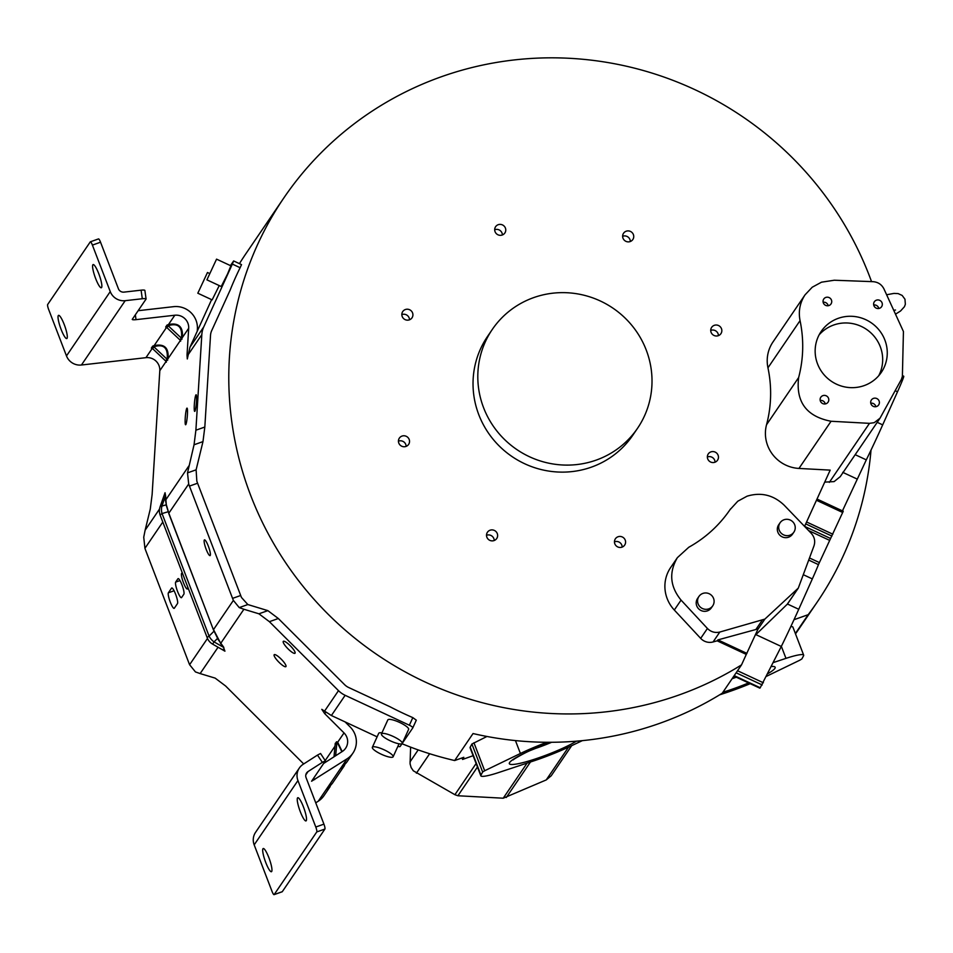 <?xml version="1.0" encoding="UTF-8"?>
<svg xmlns="http://www.w3.org/2000/svg" width="953" height="953" viewBox="0 0 953 953"><rect width="100%" height="100%" fill="white"/><g stroke="black" fill="none" stroke-linecap="round" stroke-linejoin="round"><path stroke-width="1.43" d="M138.137 310.702L173.613 306.663A21.085 20.513 -145.8 0 1 197.378 329.011L197.247 331.203M142.295 298.742L125.2 300.683L81.434 365.011A14.057 13.676 34.2 0 1 66.484 355.922L48.639 309.427A4.396 0.822 70.5 0 1 47.65 304.531L90.285 241.871A4.396 0.822 70.5 0 1 90.368 241.8L98.504 238.917A4.396 0.822 -109.5 0 1 100.541 242.217L118.386 288.711A5.265 5.134 34.2 0 0 123.997 292.118L141.092 290.177L142.295 298.742A4.396 0.762 -8 0 1 146.083 298.968A4.396 0.762 -8 0 1 146.047 299.087L132.288 319.303A4.396 0.762 172 0 0 132.253 319.422A4.396 0.762 172 0 0 136.029 319.648L174.816 315.229A12.294 11.972 34.2 0 1 188.682 328.273L182.345 337.588C183.31 326.796 178.688 322.448 168.478 324.544L167.025 325.068A1.751 1.322 -109.7 0 1 168.24 325.807L167.085 327.498L165.679 327.046L167.025 325.068M144.832 290.522A4.396 0.762 172 0 0 144.868 290.391A4.396 0.762 172 0 0 141.092 290.177M81.434 365.011L145.94 357.673A12.294 11.972 -145.8 0 1 159.806 370.705L152.123 494.536L150.276 509.093L145.118 530.225L159.532 509.033M151.348 348.095L152.694 346.118A1.751 1.322 -109.7 0 1 153.921 346.856L152.766 348.548L151.348 348.095L152.194 348.321M180.451 340.376L168.026 358.638C168.979 347.845 164.357 343.497 154.16 345.605L152.694 346.118M166.179 361.485L168.026 358.638A1.751 1.287 12 0 0 167.263 357.518C167.764 348.024 163.797 344.295 155.375 346.332A1.751 1.322 70.3 0 0 154.16 345.605L166.584 327.332M180.498 340.435L182.345 337.588A1.751 1.287 12 0 0 181.582 336.457C182.083 326.962 178.128 323.246 169.694 325.283A1.751 1.322 70.3 0 0 168.478 324.544L174.816 315.229M188.015 355.159L187.026 355.076L188.682 328.273M230.435 265.601L233.64 260.943L241.526 264.624L240.12 267.71A334.158 325.199 34.2 0 0 230.149 290.093L211.697 330.631A14.057 13.676 34.2 0 0 210.518 335.373L204.824 427.039L202.977 441.608L196.115 469.829L196.83 481.122A13.175 2.466 70.5 0 0 197.593 483.219L240.692 595.494A13.175 2.466 70.5 0 0 241.502 597.507L247.828 604.547L267.864 610.635L278.324 618.509L344.593 684.659A14.057 13.676 34.2 0 0 348.691 687.518L390.122 706.816A334.158 325.199 34.2 0 0 412.828 717.621L416.294 720.17L412.804 727.842M204.824 427.039L195.889 430.208L194.043 444.777L187.515 472.879L188.694 484.005A13.175 2.466 -109.5 0 0 189.456 486.101L232.556 598.377A13.175 2.466 -109.5 0 0 233.378 600.402L239.227 607.597L243.908 609.253L220.703 643.358L213.508 629.599L233.378 600.402M164.929 493.046L165.608 495.774L165.036 492.749L160.08 506.829A12.294 2.74 19.4 0 1 161.915 506.091A12.294 10.006 73.3 0 0 162.046 513.572L168.157 511.737L168.824 513.202L166.263 504.435L165.608 495.774M195.889 430.208L201.822 334.634A22.836 22.229 -145.8 0 1 203.739 326.927L232.353 264.088L240.12 267.71M187.026 355.076L187.3 358.959L189.992 347.142L211.614 299.635M186.812 408.277A8.351 0.965 -85.1 0 0 185.287 417.2A8.351 0.965 -85.1 0 0 185.597 424.752A8.351 0.965 -85.1 0 0 185.799 424.609A8.351 0.965 -85.1 0 0 187.336 415.687A8.351 0.965 -85.1 0 0 187.026 408.122A8.351 0.965 -85.1 0 0 186.812 408.277M195.913 394.911A8.351 0.965 -85.1 0 0 194.376 403.834A8.351 0.965 -85.1 0 0 194.686 411.386A8.351 0.965 -85.1 0 0 194.9 411.243A8.351 0.965 -85.1 0 0 196.425 402.321A8.351 0.965 -85.1 0 0 196.115 394.756A8.351 0.965 -85.1 0 0 195.913 394.911M166.334 362.188L165.774 360.782L166.918 359.09L167.68 360.21M90.368 241.8A4.396 0.822 70.5 0 1 92.405 245.1L110.25 291.594A14.057 13.676 -145.8 0 0 125.2 300.683M58.3 315.586A12.294 2.299 -109.5 0 0 61.075 329.297A12.294 2.299 -109.5 0 0 66.77 338.553A12.294 2.299 -109.5 0 0 67.032 338.339A12.294 2.299 -109.5 0 0 64.256 324.628A12.294 2.299 -109.5 0 0 58.55 315.372A12.294 2.299 -109.5 0 0 58.3 315.586M92.858 264.791A12.294 2.299 -109.5 0 0 95.634 278.514A12.294 2.299 -109.5 0 0 101.328 287.758A12.294 2.299 -109.5 0 0 101.59 287.544A12.294 2.299 -109.5 0 0 98.814 273.833A12.294 2.299 -109.5 0 0 93.108 264.577A12.294 2.299 -109.5 0 0 92.858 264.791M218.058 647.242L200.142 673.58L195.448 671.925L189.599 664.717A13.175 2.466 70.5 0 1 188.789 662.692L145.69 550.417A13.175 2.466 70.5 0 1 144.927 548.332L143.736 537.206L145.118 530.225M171.969 587.965L171.576 588.108A8.351 1.561 -109.5 0 1 171.754 587.965A8.351 1.561 -109.5 0 1 175.817 594.779A8.351 1.561 -109.5 0 1 177.496 603.559L174.316 608.228A8.351 1.561 -109.5 0 1 174.149 608.371A8.351 1.561 -109.5 0 1 170.075 601.569A8.351 1.561 -109.5 0 1 168.395 592.79L174.077 590.777M171.576 588.108L168.395 592.79M178.342 578.614L177.937 578.757A8.351 1.561 -109.5 0 1 178.116 578.614A8.351 1.561 -109.5 0 1 182.178 585.416A8.351 1.561 -109.5 0 1 183.869 594.195L181.594 597.543A8.351 1.561 -109.5 0 1 181.415 597.686A8.351 1.561 -109.5 0 1 177.353 590.872A8.351 1.561 -109.5 0 1 175.662 582.092L179.986 580.568M177.937 578.757L175.662 582.092M182.666 573.813A8.351 1.561 -109.5 0 0 181.749 573.265A8.351 1.561 -109.5 0 0 181.582 573.408A8.351 1.561 -109.5 0 0 183.464 582.724A8.351 1.561 -109.5 0 0 187.336 589.002A8.351 1.561 -109.5 0 0 187.503 588.847A8.351 1.561 -109.5 0 0 187.61 586.691M204.287 540.029A8.351 1.561 -109.5 0 0 206.182 549.333A8.351 1.561 -109.5 0 0 210.041 555.611A8.351 1.561 -109.5 0 0 210.22 555.468A8.351 1.561 -109.5 0 0 208.338 546.164A8.351 1.561 -109.5 0 0 204.466 539.886A8.351 1.561 -109.5 0 0 204.287 540.029M188.694 484.005L168.824 513.202L213.377 629.695L217.772 638.641M166.263 504.435L165.5 500.277L188.885 465.898M165.5 500.277L165.441 496.048L161.915 506.091L166.084 504.84L168.3 511.678M212.614 644.121L224.932 651.173L223.514 647.325L214.044 641.893L212.614 644.121A12.294 12.294 0 0 1 207.254 637.855A12.294 1.644 -21 0 1 209.088 636.116L209.088 636.116A12.294 9.506 45 0 0 214.044 641.893L217.403 638.534L223.788 647.325L224.003 650.661M412.828 717.621L409.361 725.221L345.153 695.309A22.836 22.229 -145.8 0 1 338.494 690.651L269.389 621.678L258.918 613.803L243.908 609.253M335.206 743.745L336.552 741.768L336.814 743.28L335.253 743.316L335.575 744.174M323.627 763.472L342.282 751.488A12.294 11.972 34.2 0 0 344.021 732.917L324.639 713.571L326.081 712.153M345.153 695.309L331.394 715.524L321.792 709.33L324.639 713.571M200.142 673.58L215.152 678.119L225.623 686.005L303.709 763.949M274.154 654.771A8.351 1.882 -134.5 0 0 278.848 662.121A8.351 1.882 -134.5 0 0 285.9 666.624A8.351 1.882 -134.5 0 0 285.96 666.552A8.351 1.882 -134.5 0 0 281.266 659.214A8.351 1.882 -134.5 0 0 274.214 654.711A8.351 1.882 -134.5 0 0 274.154 654.771M283.255 641.405A8.351 1.882 -134.5 0 0 287.937 648.755A8.351 1.882 -134.5 0 0 295.001 653.258A8.351 1.882 -134.5 0 0 295.049 653.186A8.351 1.882 -134.5 0 0 290.367 645.848A8.351 1.882 -134.5 0 0 283.303 641.345A8.351 1.882 -134.5 0 0 283.255 641.405M341.877 751.75L337.934 743.757A1.751 1.501 112.9 0 0 337.672 742.232L342.187 751.548M345.105 721.909L350.12 726.925A21.085 20.513 -145.8 0 1 347.154 758.755L311.595 781.222L325.39 760.887L320.553 753.489L317.48 755.098L322.352 762.364L308.033 771.561A5.265 5.134 34.2 0 0 306.08 777.66L323.925 824.142A4.396 0.822 -109.5 0 1 324.913 829.039L282.279 891.698A4.396 0.822 -109.5 0 1 282.195 891.77L274.059 894.653A4.396 0.822 70.5 0 1 272.022 891.353L254.177 844.858A14.057 13.676 34.2 0 1 255.571 832.338L299.337 768.023A14.057 13.676 -145.8 0 1 303.161 764.294L317.48 755.098M315.741 802.831L318.278 801.199A21.085 20.513 34.2 0 0 324.02 795.612L330.179 786.547M299.337 768.023A14.057 13.676 -145.8 0 0 297.944 780.543L315.788 827.025A4.396 0.822 70.5 0 1 316.777 831.921L274.154 894.581A4.396 0.822 70.5 0 1 274.059 894.653M271.688 871.495A12.294 2.299 -109.5 0 0 268.913 857.783A12.294 2.299 -109.5 0 0 263.207 848.527A12.294 2.299 -109.5 0 0 262.957 848.742A12.294 2.299 -109.5 0 0 265.732 862.453A12.294 2.299 -109.5 0 0 271.438 871.709A12.294 2.299 -109.5 0 0 271.688 871.495M306.247 820.712A12.294 2.299 -109.5 0 0 303.471 806.988A12.294 2.299 -109.5 0 0 297.777 797.732A12.294 2.299 -109.5 0 0 297.515 797.947A12.294 2.299 -109.5 0 0 300.29 811.67A12.294 2.299 -109.5 0 0 305.996 820.914A12.294 2.299 -109.5 0 0 306.247 820.712M322.352 762.364L325.426 760.756M341.829 767.368L346.749 762.209L341.77 767.939L344.509 765.509L332.418 783.271L327.07 789.56L330.179 786.559M220.429 643.358L223.788 647.325M871.018 450.09A334.158 325.199 -145.8 0 1 817.114 602.213A334.158 325.199 -145.8 0 1 808.18 614.685L794.004 619.712M795.362 633.519L808.18 614.685M795.505 633.876A334.158 325.199 34.2 0 0 798.745 629.218L817.114 602.213M677.392 557.636L688.769 547.272C705.482 537.921 719.241 525.389 730.022 509.688L737.777 501.23L747.033 496.203C761.018 491.962 773.395 494.952 784.164 505.185L811.229 533.311C814.541 537.039 815.458 541.233 813.981 545.878L798.292 588.12L764.866 619.105L719.813 632.042C715.06 633.137 710.926 631.946 707.424 628.468L681.061 600.104C669.995 586.536 668.768 572.384 677.392 557.636L670.638 567.559A34.88 33.939 34.2 0 0 674.307 610.027L700.681 638.379A12.294 11.96 34.2 0 0 713.07 641.965L717.168 640.833L746.294 654.401L741.529 664.872A334.158 325.199 -145.8 0 1 678.81 695.059A334.158 325.199 -145.8 0 1 301.672 584.63A334.158 325.199 -145.8 0 1 283.863 197.902L246.208 253.248A334.158 325.199 34.2 0 0 239.429 263.647M402.011 743.733A334.158 325.199 34.2 0 0 454.664 760.542L463.813 757.301L462.574 759.446L473.129 755.693M741.529 664.872L722.243 693.224A334.158 325.199 34.2 0 1 659.524 723.398A334.158 325.199 34.2 0 1 473.033 733.548L454.664 760.542M283.863 197.902A334.158 325.199 -145.8 0 1 441.453 76.716A334.158 325.199 -145.8 0 1 871.53 281.611M805.059 294.822L812.254 287.198L821.51 282.183L834.304 280.23L873.055 281.671C877.999 282.064 881.62 284.447 883.919 288.854L903.432 331.513L902.384 376.34L901.419 379.33L880 418.224L874.211 422.679L869.481 423.346L831.064 421.262C806.524 416.521 795.707 401.952 798.638 377.555C803.546 358.804 804.022 339.828 800.055 320.625C798.245 311.274 799.912 302.673 805.059 294.822L772.954 342.008A34.88 33.939 34.2 0 0 767.951 367.81A126.499 123.104 -145.8 0 1 766.534 424.74A34.88 33.939 34.2 0 0 798.959 468.435L830.182 470.127L804.57 526.39M492.284 329.452L487.507 336.469A87.843 85.484 34.2 0 0 492.189 438.13A87.843 85.484 34.2 0 0 591.336 467.161A87.843 85.484 34.2 0 0 632.756 435.307L637.533 428.29A87.843 85.484 -145.8 0 1 596.101 460.144A87.843 85.484 -145.8 0 1 496.966 431.113A87.843 85.484 -145.8 0 1 492.284 329.452A87.843 85.484 -145.8 0 1 533.716 297.598A87.843 85.484 -145.8 0 1 632.852 326.617A87.843 85.484 -145.8 0 1 637.533 428.29M490.092 530.202A5.599 5.444 34.2 0 0 489.818 540.351A5.599 5.444 34.2 0 0 496.704 538.54A5.599 5.444 34.2 0 0 490.092 530.202M614.959 539.565A5.599 5.444 34.2 0 0 624.668 545.08A5.599 5.444 34.2 0 0 618.044 536.753A5.599 5.444 34.2 0 0 614.959 539.565M707.722 458.905A5.599 5.444 34.2 0 0 717.978 459.429A5.599 5.444 34.2 0 0 708.27 453.926A5.599 5.444 34.2 0 0 707.722 458.905M714.023 335.468A5.599 5.444 34.2 0 0 721.469 328.666A5.599 5.444 34.2 0 0 711.653 327.356A5.599 5.444 34.2 0 0 714.023 335.468M630.183 241.562A5.599 5.444 34.2 0 0 630.445 231.424A5.599 5.444 34.2 0 0 623.56 233.235A5.599 5.444 34.2 0 0 630.183 241.562M505.304 232.198A5.599 5.444 34.2 0 0 495.608 226.695A5.599 5.444 34.2 0 0 502.219 235.022A5.599 5.444 34.2 0 0 505.304 232.198M412.554 312.87A5.599 5.444 34.2 0 0 402.297 312.346A5.599 5.444 34.2 0 0 411.994 317.849A5.599 5.444 34.2 0 0 412.554 312.87M406.252 436.307A5.599 5.444 34.2 0 0 398.807 443.097A5.599 5.444 34.2 0 0 408.611 444.42A5.599 5.444 34.2 0 0 406.252 436.307M773.36 662.549L785.975 658.368A26.339 3.514 -21 0 1 803.665 655.14L792.92 627.145A26.339 3.514 159 0 0 790.811 626.597M803.665 655.14A26.339 3.514 -21 0 1 803.546 655.795L801.866 658.94L799.829 660.191L766.617 676.249M486.959 736.466L471.902 744.019L470.222 747.152A26.339 3.514 159 0 0 470.103 747.819L480.836 775.802A26.339 3.514 -21 0 1 480.967 775.146L482.647 772.001L484.672 770.751L520.398 753.489A47.507 6.349 -21 0 1 546.927 742.28M746.294 654.401L758.326 628.396A8.78 8.541 34.2 0 1 755.896 629.504L762.031 620.486M717.168 640.833L717.954 639.892L746.949 653.401M717.954 639.892L755.896 629.504M733.905 676.082L759.815 688.149A26.339 1.001 -65 0 0 760.22 687.744L781.293 646.468A47.507 1.799 -65 0 0 796.017 615.316A47.507 1.799 -65 0 0 798.745 609.277L812.337 578.912A31.294 1.191 -65 0 0 818.448 564.617L843.238 511.249L817.007 499.062M781.293 646.468L755.884 634.627L755.241 635.186M755.884 634.627L787.464 604.023L798.745 609.277M798.292 588.12L787.464 604.023M842.452 510.879L866.301 459.87A47.507 1.799 -65 0 0 879.976 430.863A47.507 1.799 -65 0 0 882.681 424.871L897.512 391.766A26.339 1.001 -65 0 0 903.73 376.221L902.467 375.637M824.714 482.123L834.113 481.599L840.224 476.667L880 418.224M831.445 300.04A4.396 4.277 34.4 0 0 823.761 299.004A4.396 4.277 34.4 0 0 829.241 305.425A4.396 4.277 34.4 0 0 831.445 300.04M882.037 302.792A4.396 4.277 34.4 0 0 874.342 301.756A4.396 4.277 34.4 0 0 879.833 308.176A4.396 4.277 34.4 0 0 882.037 302.792M828.514 398.247A4.396 4.277 34.4 0 0 820.831 397.21A4.396 4.277 34.4 0 0 826.311 403.631A4.396 4.277 34.4 0 0 828.514 398.247M879.107 401.01A4.396 4.277 34.4 0 0 871.411 399.962A4.396 4.277 34.4 0 0 876.903 406.395A4.396 4.277 34.4 0 0 879.107 401.01M884.872 340.03A36.369 35.392 34.4 0 0 855.21 316.599A36.369 35.392 34.4 0 0 821.212 331.394A36.369 35.392 34.4 0 0 817.543 363.903A36.369 35.392 34.4 0 0 847.205 387.335A36.369 35.392 34.4 0 0 881.203 372.54A36.369 35.392 34.4 0 0 884.872 340.03M582.343 740.648L569.334 746.771A47.507 6.349 -21 0 1 539.791 758.826A47.507 6.349 -21 0 1 533.501 760.982L498.538 772.573A26.339 3.514 -21 0 1 480.836 775.802M750.214 683.682A47.507 6.349 -21 0 1 732.464 690.52A47.507 6.349 -21 0 1 726.126 692.7L719.551 694.868M410.6 747.128L410.076 763.865L411.136 767.57L413.316 770.798L454.903 794.707L457.916 795.755L503.22 798.209L546.224 779.935L551.203 775.802L571.717 745.639M470.222 747.152L480.967 775.146M482.647 772.001L471.902 744.019M462.002 757.945L462.574 759.446M734.215 675.629L760.22 687.744M762.233 684.969L736.133 672.806M823.118 302.244A4.396 4.277 -145.6 0 1 828.205 305.734M873.698 304.996A4.396 4.277 -145.6 0 1 878.797 308.486M820.188 400.451A4.396 4.277 -145.6 0 1 825.274 403.941M870.768 403.202A4.396 4.277 -145.6 0 1 875.867 406.705M819.127 334.872A36.369 35.392 -145.6 0 1 880.286 346.713A36.369 35.392 -145.6 0 1 878.714 375.744M698.954 596.423L697.584 598.424A8.351 8.124 34.4 0 0 701.682 610.79A8.351 8.124 34.4 0 0 711.343 607.859L712.713 605.87A8.351 8.124 -145.6 0 1 698.108 603.88A8.351 8.124 -145.6 0 1 708.627 593.505A8.351 8.124 -145.6 0 1 712.713 605.87M780.078 522.756L778.708 524.758A8.351 8.124 34.4 0 0 782.806 537.123A8.351 8.124 34.4 0 0 792.479 534.192L793.849 532.203A8.351 8.124 -145.6 0 1 779.244 530.225A8.351 8.124 -145.6 0 1 789.751 519.838A8.351 8.124 -145.6 0 1 793.849 532.203M486.53 535.276A5.599 5.444 -145.8 0 1 494.214 540.506M614.482 541.828A5.599 5.444 -145.8 0 1 622.178 547.058M707.352 456.964A5.599 5.444 -145.8 0 1 715.048 462.193M710.724 330.393A5.599 5.444 -145.8 0 1 718.419 335.635M622.643 236.273A5.599 5.444 -145.8 0 1 630.326 241.514M494.678 229.733A5.599 5.444 -145.8 0 1 502.374 234.962M401.809 314.597A5.599 5.444 -145.8 0 1 409.504 319.827M398.437 441.156A5.599 5.444 -145.8 0 1 406.133 446.385M233.64 260.943L232.353 264.088M197.819 293.214L207.468 272.51L197.819 293.214L212.138 299.885L219.238 285.59M206.92 279.848L221.239 286.519L227.541 273.987L230.888 265.816L216.557 259.145L206.92 279.848L216.557 259.145M409.361 725.221A4.396 1.001 24.5 0 1 412.792 727.878A4.396 1.001 24.5 0 1 412.768 727.913L402.237 743.388A11.424 2.597 24.5 0 1 402.19 743.495A11.424 2.597 24.5 0 1 390.361 740.85A11.424 2.597 24.5 0 1 381.45 733.941A11.424 2.597 24.5 0 1 381.498 733.858A11.424 2.597 24.5 0 1 393.315 736.502A11.424 2.597 24.5 0 1 402.237 743.4L408.611 729.39A11.424 2.597 -155.5 0 0 399.7 722.481A11.424 2.597 -155.5 0 0 387.883 719.837A11.424 2.597 -155.5 0 0 387.823 719.92A11.424 2.597 -155.5 0 0 387.8 720.027M402.106 743.578L400.153 746.461A4.396 1.001 24.5 0 1 397.889 746.33M331.394 715.524L377.126 736.836M381.927 732.893A11.424 2.597 -155.5 0 0 378.782 733.202A11.424 2.597 -155.5 0 0 378.734 733.286A11.424 2.597 -155.5 0 0 378.698 733.393M393.089 756.861A11.424 2.597 24.5 0 1 381.271 754.216A11.424 2.597 24.5 0 1 372.349 747.307A11.424 2.597 24.5 0 1 372.409 747.223A11.424 2.597 24.5 0 1 384.226 749.868A11.424 2.597 24.5 0 1 393.136 756.765A11.424 2.597 24.5 0 1 393.089 756.861M341.948 767.201L341.388 768.511M342.139 766.915L341.77 767.939L342.139 766.915M327.618 788.25L327.07 789.56M327.808 787.964L327.451 789.001L327.808 787.964M180.665 341.138L180.093 339.733L181.249 338.029L182.011 339.161M165.679 327.046L166.513 327.272M145.94 357.673L152.254 348.381M167.263 357.518L166.918 359.09L153.921 346.856L155.375 346.332M181.582 336.457L181.249 338.029L168.24 325.807L169.694 325.283M135.35 314.8L136.029 319.648M202.977 441.608L194.043 444.777M166.12 361.425L159.806 370.705M201.822 334.634L188.039 354.885M66.484 355.922L110.25 291.594M100.541 242.217L92.405 245.1M189.599 664.717L207.492 638.439M162.796 522.053L144.927 548.332M232.556 598.377L240.692 595.494M197.593 483.219L189.456 486.101M213.377 629.695L168.705 513.298M214.127 631.065L209.088 636.116L162.046 513.572A12.294 1.644 159 0 0 160.211 515.311L207.254 637.855M187.515 472.879L196.115 469.829M247.828 604.547L239.227 607.597M258.918 613.803L267.864 610.635M269.389 621.678L278.324 618.509M325.247 760.494L334.991 746.187M344.021 732.917L337.672 742.232L336.552 741.768M324.711 710.902L338.494 690.651M335.647 755.753L336.814 743.28L337.934 743.757M313.668 778.113L314.681 779.614M274.154 894.581L282.279 891.698M297.944 780.543L254.177 844.858M315.788 827.025L323.925 824.142M324.913 829.039L316.777 831.921M308.033 771.561L305.83 774.813M318.278 801.199L347.154 758.755M473.939 742.756L484.672 770.751M520.398 753.489L515.454 740.588M719.813 632.042L713.07 641.965M764.866 619.105L757.909 629.314M737.539 670.733L763.389 682.777M797.649 588.954L786.975 604.631M812.337 578.912L803.439 574.766M818.448 564.617L808.787 560.114M809.562 558.005L819.33 562.556M829.467 540.291L808.573 530.547M842.738 472.343L856.95 478.966M829.336 482.349L869.481 423.346M831.064 421.262L798.959 468.435M766.534 424.74L798.638 377.555M866.301 459.87L855.186 454.688M877.213 422.322L882.681 424.871M897.512 391.766L895.177 390.682M785.975 658.368L781.353 646.337M550.774 742.292A39.002 5.206 159 0 0 546.474 743.852A39.002 5.206 159 0 0 509.402 762.924A39.002 5.206 159 0 0 540.708 757.111A39.002 5.206 159 0 0 545.033 755.538A39.002 5.206 159 0 0 576.422 741.184M735.621 676.88A39.002 5.206 159 0 0 732.523 678.095M722.91 692.223A39.002 5.206 159 0 0 733.715 688.662A39.002 5.206 159 0 0 738.039 687.089A39.002 5.206 159 0 0 748.581 682.92M767.892 673.64A39.002 5.206 159 0 0 771.418 666.492M503.22 798.209L527.104 763.103M530.464 761.995L506.305 797.494M457.916 795.755L477.465 767.022M454.891 794.707L476.119 763.52M429.636 753.728L416.39 773.205M409.993 761.935L418.188 749.904M546.224 779.935L568.536 747.14M534.049 748.915A30.222 4.038 159 0 0 538.719 747.319A30.222 4.038 159 0 0 542.078 746.092A30.222 4.038 159 0 0 551.62 742.28M732.095 678.739A30.222 4.038 159 0 0 735.085 677.643A30.222 4.038 159 0 0 736.288 677.19M804.57 526.366L830.397 538.409M831.921 536.098L805.702 523.888M806.583 521.97L832.851 534.216M842.726 512.511L816.459 500.265M767.951 367.81L800.055 320.625M700.681 638.379L707.424 628.468M681.061 600.104L674.307 610.027M730.463 509.033L729.581 510.331M189.992 347.142L203.739 326.927M146.083 298.968L144.868 290.391M166.025 361.342L152.051 348.119M160.08 506.829A12.294 12.294 0 0 0 160.211 515.311M346.737 762.221L352.896 753.168M223.419 650.196L222.263 649.35M514.072 758.85L513.429 759.767C510.939 760.851 523.924 752.977 531.25 750.13L551.025 742.292M732.452 678.214L735.716 676.916M843.238 511.249L817.019 499.038M729.51 510.427L730.594 508.842M207.468 272.51L209.457 273.44M416.318 720.146L412.792 727.878M378.734 733.286L372.349 747.307M399.045 743.805L393.136 756.765M387.823 719.92L381.45 733.941M895.796 314.002L900.549 311L904.468 306.675L905.35 304.281L904.969 299.218L902.157 295.43L898.119 293.595L894.009 293.405L886.707 294.739M895.522 310.035L894.009 310.225M332.418 783.259L327.51 788.429M334.003 756.813L335.242 743.435M180.641 340.59L166.406 327.165"/></g></svg>
